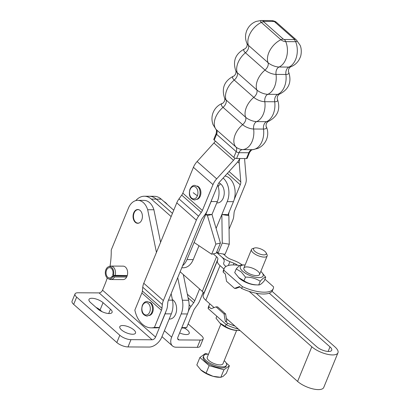 <?xml version="1.0" encoding="UTF-8"?>
<svg xmlns="http://www.w3.org/2000/svg" width="410" height="410" viewBox="0 0 410 410"><rect width="100%" height="100%" fill="white"/><g stroke="black" fill="none" stroke-linecap="round" stroke-linejoin="round"><path stroke-width="0.61" d="M122.728 325.53A8.487 3.177 -157.7 0 1 131.651 328.333A8.487 3.177 -157.7 0 1 135.51 333.11A8.487 3.177 -157.7 0 1 132.594 334.252A8.487 3.177 -157.7 0 1 123.666 331.454A8.487 3.177 -157.7 0 1 119.807 326.673A8.487 3.177 -157.7 0 1 122.728 325.53M133.727 212.857A6.893 4.684 90.3 0 1 137.775 209.505A6.893 4.684 90.3 0 1 141.824 213.015A6.893 4.684 90.3 0 1 141.742 219.945A6.893 4.684 90.3 0 1 137.698 223.296A6.893 4.684 90.3 0 1 133.645 219.791A6.893 4.684 90.3 0 1 133.727 212.857M127.259 275.582A6.734 4.577 90.3 0 1 126.992 276.335A6.734 4.577 90.3 0 1 126.664 277.032A6.734 4.577 90.3 0 1 123.036 279.61L110.895 279.538A6.734 4.577 90.3 0 1 109.762 279.323L108.45 278.82A6.222 4.228 90.3 0 1 107.343 278.134A6.222 4.228 90.3 0 1 105.355 271.886A6.222 4.228 90.3 0 1 108.522 266.761A6.222 4.228 90.3 0 1 111.725 267.458A6.222 4.228 90.3 0 1 113.401 275.3L127.259 275.582A6.734 4.577 90.3 0 0 125.445 267.094A6.734 4.577 90.3 0 0 123.118 266.136L110.977 266.069A6.734 4.577 90.3 0 1 113.303 267.028A6.734 4.577 90.3 0 1 115.118 275.515M179.647 332.925A8.487 3.177 22.3 0 0 186.294 334.56A8.487 3.177 22.3 0 0 189.21 333.422A8.487 3.177 22.3 0 0 184.203 328.01M169.197 319.031L169.714 319.036A10.101 6.862 -89.7 0 0 175.644 314.127A10.101 6.862 -89.7 0 0 172.364 299.561M126.664 277.032L114.523 276.96L112.847 276.637L112.273 275.971L127.1 276.058M112.273 275.971A5.145 3.495 90.3 0 1 109.506 277.939A5.145 3.495 90.3 0 1 107.722 277.211A5.145 3.495 90.3 0 1 106.169 271.415A5.145 3.495 90.3 0 1 109.562 267.653A5.145 3.495 90.3 0 1 111.346 268.381A5.145 3.495 90.3 0 1 112.729 274.864L113.401 275.3M114.523 276.96A6.734 4.577 90.3 0 1 110.895 279.538M112.847 276.637A6.222 4.228 90.3 0 1 108.45 278.82M108.522 266.761L109.839 266.274A6.734 4.577 90.3 0 1 110.977 266.069M187.426 313.963L181.199 313.927L171.672 337.158A11.67 7.359 131.5 0 0 172.502 345.948A11.67 7.359 131.5 0 0 176.126 347.214L197.256 347.337A8.487 3.177 -157.7 0 0 200.172 346.194L203.16 338.916A8.487 3.177 -157.7 0 1 200.239 340.059L179.114 339.936A3.183 2.009 -48.5 0 1 178.124 339.588A3.183 2.009 -48.5 0 1 177.894 337.194L187.426 313.963A16.974 11.531 -89.7 0 0 188.595 300.258L183.316 274.582M167.372 204.559A16.046 10.906 -89.7 0 0 163.862 201.459M172.513 300.284A10.101 6.862 90.3 0 1 172.933 299.946M181.199 313.927A16.974 11.531 -89.7 0 0 182.373 300.222L177.725 277.626M188.159 323.905L201.535 335.734A8.487 3.177 -157.7 0 1 203.16 338.916M165.087 313.834L171.313 313.87L161.786 337.102A11.67 7.359 -48.5 0 1 149.122 347.06L127.992 346.937A8.487 3.177 22.3 0 1 116.829 342.54L73.672 304.384A8.487 3.177 22.3 0 1 72.047 301.201L75.03 293.919A8.487 3.177 22.3 0 0 76.66 297.106L119.817 335.262A8.487 3.177 22.3 0 0 130.974 339.659L152.105 339.782A3.183 2.009 131.5 0 0 155.559 337.066L165.087 313.834A16.974 11.531 -89.7 0 0 165.84 311.656M107.22 278.021A63.642 43.24 90.3 0 1 105.001 284.176L102.536 290.183A3.183 2.009 -48.5 0 1 99.082 292.899L77.951 292.781A8.487 3.177 22.3 0 0 75.03 293.919M156.446 252.396L147.672 209.725A16.046 10.906 -89.7 0 0 137.827 200.352A16.046 10.906 -89.7 0 0 128.407 208.152L111.238 250.013A63.642 43.24 90.3 0 1 110.023 266.208M160.587 242.295L153.899 209.761A16.046 10.906 -89.7 0 0 144.053 200.387L137.827 200.352M171.313 313.87A16.974 11.531 -89.7 0 0 172.487 300.161L171.149 293.662M147.672 209.725L153.899 209.761M102.028 311.682L100.071 309.95A8.487 3.177 22.3 0 0 96.048 307.413M98.005 309.14L90.605 302.601A8.487 3.177 -157.7 0 1 88.98 299.418A8.487 3.177 -157.7 0 1 94.797 298.654A8.487 3.177 -157.7 0 1 103.059 302.672L110.459 309.212A8.487 3.177 -157.7 0 1 112.084 312.399A8.487 3.177 -157.7 0 1 106.262 313.158A8.487 3.177 -157.7 0 1 98.005 309.14M197.046 186.043A6.734 4.577 90.3 0 1 198.707 186.924A6.734 4.577 90.3 0 1 200.311 196.011A6.734 4.577 90.3 0 1 196.969 199.368M149.43 302.155A6.734 4.577 90.3 0 1 151.085 303.031A6.734 4.577 90.3 0 1 152.633 312.271A6.734 4.577 90.3 0 1 149.353 315.48M235.017 158.127A6.734 4.249 131.5 0 1 233.5 160.289L216.685 178.842A13.474 8.497 -48.5 0 0 212.995 184.613L202.391 210.458A6.734 4.249 131.5 0 1 201.284 212.431L198.568 216.188A13.474 8.497 -48.5 0 0 196.349 220.139L163.359 300.581A13.474 8.497 -48.5 0 0 162.334 304.538L161.96 308.31A6.734 4.249 131.5 0 1 161.448 310.288L154.421 327.421A25.456 17.297 90.3 0 1 151.208 327.846L156.148 327.872A25.456 17.297 -89.7 0 0 159.367 327.446L166.393 310.314A13.474 8.497 -48.5 0 0 167.418 306.357L167.787 302.585A6.734 4.249 131.5 0 1 168.3 300.607L201.295 220.165A6.734 4.249 131.5 0 1 202.402 218.192L205.118 214.435A13.474 8.497 -48.5 0 0 207.337 210.484L217.935 184.638A6.734 4.249 131.5 0 1 219.78 181.753L236.596 163.206A13.474 8.497 -48.5 0 0 239.804 158.516M199.603 288.978L194.77 300.761A6.734 4.249 131.5 0 1 193.663 302.734L190.947 306.495A13.474 8.497 -48.5 0 0 188.728 310.442L188.18 311.784M216.188 133.491C217.018 128.479 215.788 130.006 215.937 129.293A5.038 1.886 -157.7 0 0 216.336 129.688A17.138 10.814 -48.5 0 1 223.045 107.364L242.623 124.671A17.138 10.814 -48.5 0 0 235.914 146.995A6.365 4.013 -48.5 0 1 236.672 148.979A6.365 4.013 -48.5 0 1 236.17 151.592A2.122 0.794 22.3 0 0 238.963 152.694A6.365 4.325 90.3 0 1 240.485 150.48A6.365 4.325 90.3 0 1 242.541 149.604A5.038 1.886 -157.7 0 1 235.914 146.995L216.336 129.688A6.365 4.013 -48.5 0 1 217.1 131.672A6.365 4.013 -48.5 0 1 216.598 134.29A2.122 0.794 22.3 0 1 216.188 133.491L213.81 139.292A2.122 0.794 22.3 0 0 214.215 140.087L233.792 157.394A2.122 0.794 22.3 0 0 236.58 158.496L246.461 158.552A2.122 0.794 22.3 0 0 247.189 158.265L249.567 152.464C252.498 148.312 252.304 150.27 252.698 149.655M159.367 327.446L154.421 327.421M151.208 327.846A25.456 17.297 90.3 0 1 134.849 310.114L141.875 292.981A6.734 4.249 -48.5 0 0 142.388 291.003L142.757 287.231A13.474 8.497 131.5 0 1 143.782 283.274L176.777 202.832A13.474 8.497 131.5 0 1 178.991 198.881L181.707 195.124A6.734 4.249 -48.5 0 0 182.819 193.151L193.417 167.306A13.474 8.497 131.5 0 1 197.113 161.535L213.928 142.982A6.734 4.249 -48.5 0 0 215.311 141.055M234.146 199.696L240.27 184.766A6.734 4.249 131.5 0 0 240.793 181.876L239.24 163.221A13.474 8.497 -48.5 0 1 239.886 158.516M228.58 215.245L228.647 214.568A13.474 8.497 -48.5 0 1 229.241 211.791M181.84 327.58L186.642 327.605L193.669 310.472A6.734 4.249 131.5 0 1 194.781 308.499L197.497 304.738A13.474 8.497 -48.5 0 0 199.711 300.791L203.191 292.309M229.062 229.221L232.706 220.349A13.474 8.497 -48.5 0 0 233.731 216.393L234.1 212.621A6.734 4.249 131.5 0 1 234.612 210.643L245.216 184.797A13.474 8.497 -48.5 0 0 246.261 179.011L244.703 160.356A6.734 4.249 131.5 0 1 244.867 158.542M181.656 328.02L183.424 328.031A25.456 17.297 -89.7 0 0 186.642 327.605M220.554 183.839A10.101 6.862 -89.7 0 0 218.258 186.576M218.848 182.942A10.101 6.862 90.3 0 1 223.24 198.066A10.101 6.862 90.3 0 1 217.331 202.929L216.772 202.924M216.101 228.401L221.866 214.517L222.256 243.068L218.058 253.175L225.07 254.302L229.267 244.196L228.877 215.65L228.073 214.553L221.866 214.517L228.877 215.65M216.885 251.586L218.058 253.175M222.256 243.068L229.267 244.196M221.866 214.517L227.222 201.628A16.974 11.531 -89.7 0 0 223.127 178.063M224.998 176.003A16.974 11.531 90.3 0 1 233.449 201.664L228.083 214.573M198.993 245.733L193.228 259.607A16.974 11.531 90.3 0 1 183.301 267.776L181.768 267.766M182.624 265.685A16.974 11.531 -89.7 0 0 187.001 259.571L211.109 201.535L217.336 201.571A16.974 11.531 -89.7 0 0 217.782 185.007M211.668 254.226L216.229 253.165L220.426 243.058L215.865 244.119L211.668 254.226L194.125 242.474L205.779 214.425L211.98 214.461L207.419 215.522L205.779 214.425M215.865 244.119L207.419 215.522M211.811 199.567A16.974 11.531 90.3 0 1 211.109 201.535M220.426 243.058L211.98 214.461L217.336 201.571M219.832 323.003L220.672 323.792A12.305 4.607 22.3 0 0 236.934 330.465L240.019 330.537C234.52 330.578 229.605 329.194 225.269 326.386L219.832 323.003L216.014 318.201L216.823 316.223M234.971 326.063A26.517 9.932 -157.7 0 1 227.442 323.131L226.694 324.951A26.517 9.932 22.3 0 0 238.374 329.076M227.442 323.131L225.274 321.22L226.832 321.225L225.618 313.952L217.618 306.88L216.06 306.87L211.109 308.694L208.946 306.777A26.517 9.932 -157.7 0 1 209.223 304.984L208.48 306.803A26.517 9.932 22.3 0 0 208.198 308.597L226.694 324.951M225.618 313.952L224.06 313.942L216.06 306.87M225.274 321.22L224.06 313.942M209.223 304.984A26.517 9.932 -157.7 0 1 209.899 303.897M208.946 306.777L208.198 308.597M225.269 326.386L226.079 324.407M243.97 280.799L238.533 277.421L239.368 278.205A12.305 4.607 -157.7 0 0 239.696 278.508A12.305 4.607 -157.7 0 0 255.63 284.878L258.72 284.95C253.216 284.991 248.301 283.607 243.97 280.799L245.482 277.109C250.981 277.068 255.901 278.452 260.232 281.26C262.646 278.487 264.476 277.145 265.726 277.221L261.529 272.076M238.907 277.76L234.71 272.614L236.227 268.919L241.29 271.958L245.482 277.109M260.827 271.41A12.305 4.607 -157.7 0 1 261.067 271.63A12.305 4.607 -157.7 0 1 258.648 277.601A12.305 4.607 -157.7 0 1 242.684 271.225A12.305 4.607 -157.7 0 1 244.806 264.957A12.305 4.607 -157.7 0 1 245.129 264.968M244.806 264.957L241.715 264.886C240.47 264.809 238.64 266.151 236.227 268.919M258.285 271.635A8.487 3.177 -157.7 0 1 256.475 275.638A8.487 3.177 -157.7 0 1 245.482 271.241A8.487 3.177 -157.7 0 1 245.257 271.036A8.487 3.177 -157.7 0 1 246.928 266.92A8.487 3.177 -157.7 0 1 257.936 271.312M224.193 268.494L223.445 270.313A26.517 9.932 22.3 0 0 223.163 272.112L223.911 270.292A26.517 9.932 -157.7 0 1 224.193 268.494A26.517 9.932 -157.7 0 1 233.31 264.927A26.517 9.932 -157.7 0 1 239.794 265.577M239.963 286.959L236.104 288.384L234.546 288.373L239.496 286.549L241.659 288.466A26.517 9.932 22.3 0 0 263.394 294.006A26.517 9.932 22.3 0 0 272.512 290.439L273.26 288.619A26.517 9.932 -157.7 0 1 264.137 292.186A26.517 9.932 -157.7 0 1 242.407 286.646L223.911 270.292M264.916 279.2L273.537 286.826A26.517 9.932 -157.7 0 1 273.26 288.619M234.546 288.373L226.546 281.301L225.331 274.023L223.163 272.112M241.659 288.466L242.407 286.646M265.726 277.221L264.209 280.917C261.795 283.684 259.966 285.027 258.72 284.95L260.232 281.26M139.462 222.799A6.734 4.577 90.3 0 1 138.006 223.137A6.734 4.577 90.3 0 1 134.06 219.739A6.734 4.577 90.3 0 1 134.111 212.99A6.734 4.577 90.3 0 1 138.088 209.669A6.734 4.577 90.3 0 1 139.538 210.022M173.753 210.202L161.268 199.163A20.208 13.73 -89.7 0 0 154.273 196.287L149.337 196.262A20.208 13.73 90.3 0 1 149.337 196.262A20.208 13.73 90.3 0 1 156.333 199.132L172.446 213.384M135.772 200.628A20.208 13.73 90.3 0 1 140.994 196.841A20.208 13.73 90.3 0 1 144.392 196.231A20.208 13.73 90.3 0 1 151.382 199.106L156.318 199.132A20.208 13.73 -89.7 0 0 149.322 196.262L144.392 196.231M225.941 266.5L224.977 265.649A6.734 2.521 -157.7 0 1 223.66 263.21L224.132 261.626A13.474 5.048 22.3 0 0 221.789 257.024L216.552 252.391L221.8 257.034M172.441 213.39L156.318 199.132M272.03 291.284L334.939 346.906A15.754 5.899 -157.7 0 1 337.953 352.82L323.731 387.486A15.754 5.899 -157.7 0 1 312.933 388.9A15.754 5.899 -157.7 0 1 297.604 381.443L226.371 318.457M214.087 307.597L205.815 300.284A13.474 5.048 -157.7 0 1 203.175 295.405L203.647 293.827A6.734 2.521 22.3 0 0 202.325 291.387L180.133 271.763M242.105 264.896A13.474 5.048 22.3 0 0 234.72 260.837L230.645 259.233A6.734 2.521 -157.7 0 1 226.428 256.778L223.312 254.021M237.615 265.239A6.734 2.521 22.3 0 0 233.992 263.266L229.918 261.662A13.474 5.048 -157.7 0 1 221.805 257.024M269.257 293.176L329.994 346.88A9.015 3.377 -157.7 0 1 331.721 350.263A9.015 3.377 -157.7 0 1 325.54 351.073A9.015 3.377 -157.7 0 1 316.766 346.804L256.158 293.217M223.952 269.078L220.037 265.618A13.474 5.048 -157.7 0 1 217.392 260.739L217.869 259.161A6.734 2.521 22.3 0 0 216.547 256.721L213.292 253.846M171.139 216.572L151.382 199.106M337.953 352.82A15.754 5.899 -157.7 0 1 327.154 354.235A15.754 5.899 -157.7 0 1 311.82 346.773L249.188 291.397M208.521 354.214A12.336 4.623 22.3 0 0 207.926 354.199A12.336 4.623 22.3 0 0 203.683 355.859L203.237 356.951A12.336 4.623 22.3 0 0 208.844 363.901A12.336 4.623 22.3 0 0 221.82 367.975A12.336 4.623 22.3 0 0 226.064 366.314L226.51 365.223A12.336 4.623 22.3 0 0 224.224 360.656M203.683 355.859A12.336 4.623 22.3 0 0 209.295 362.809A12.336 4.623 22.3 0 0 222.266 366.878A12.336 4.623 22.3 0 0 226.51 365.223M208.07 354.204L205.395 353.451L199.906 357.484L209.161 365.664L223.906 369.815L220.831 377.313L218.884 377.267A13.791 5.166 -157.7 0 1 213.026 376.293L220.831 377.313L223.142 376.354L226.32 373.279L229.395 365.781L226.146 362.911M220.908 324.013L207.245 357.32A8.487 3.177 22.3 0 0 211.104 362.102A8.487 3.177 22.3 0 0 220.032 364.9A8.487 3.177 22.3 0 0 222.948 363.762L236.611 330.455M254.472 248.009L252.616 248.614A8.487 3.177 22.3 0 0 251.463 249.526A8.487 3.177 22.3 0 0 255.317 254.308A8.487 3.177 22.3 0 0 264.245 257.106A8.487 3.177 22.3 0 0 267.161 255.968A8.487 3.177 22.3 0 0 266.982 254.502L266.085 252.77A6.857 2.568 -157.7 0 1 263.871 254.876A6.857 2.568 -157.7 0 1 255.579 251.904A6.857 2.568 -157.7 0 1 254.472 248.009A6.857 2.568 -157.7 0 1 255.896 247.824A6.857 2.568 -157.7 0 1 266.085 252.77M201.023 370.127A13.791 5.166 -157.7 0 1 200.659 369.794A13.791 5.166 -157.7 0 1 200.654 369.789L206.086 373.161L213.026 376.293A13.791 5.166 -157.7 0 1 201.023 370.127L196.831 364.977L199.906 357.484M223.906 369.815L229.395 365.781M209.161 365.664L206.086 373.161M171.672 337.158L164.4 330.726M179.114 339.936L177.658 338.65M188.595 300.258L182.373 300.222M200.239 340.059L197.256 347.337M152.105 339.782L99.082 292.899M102.536 290.183L155.559 337.066M168.495 300.14L172.487 300.161M130.974 339.659L127.992 346.937M119.817 335.262L116.829 342.54M76.66 297.106L73.672 304.384M103.059 302.672L100.071 309.95M110.459 309.212L108.691 313.522M197.804 198.742A7.129 4.843 -89.7 0 0 199.465 196.2A7.129 4.843 -89.7 0 0 197.876 186.683L194.781 185.376C192.885 185.258 191.27 186.56 189.938 189.287C188.969 193.3 188.554 198.655 194.699 200.013L197.804 198.742M150.188 314.849A7.129 4.843 -89.7 0 0 151.782 312.466A7.129 4.843 -89.7 0 0 150.255 302.79L147.164 301.483C145.263 301.406 143.669 302.652 142.383 305.23C141.317 309.253 140.876 314.752 147.077 316.12L150.188 314.849M263.738 21.802A0.748 0.282 -157.7 0 1 263.856 21.422L273.731 21.479A6.365 4.325 -89.7 0 0 272.783 20.859A6.365 4.325 -89.7 0 0 271.763 20.587L261.887 20.531A3.695 1.384 22.3 0 0 261.324 22.412A17.138 10.814 -48.5 0 0 248.47 45.372A8.369 3.136 -157.7 0 1 246.979 43.537C247.302 43.588 247.276 44.598 246.902 46.566C245.785 48.231 245.093 48.969 244.832 48.775A8.369 3.136 22.3 0 0 245.436 52.767A17.138 10.814 -48.5 0 0 237.272 72.672A8.369 3.136 -157.7 0 1 235.781 70.838C236.109 70.884 236.083 71.893 235.709 73.867C234.592 75.532 233.9 76.265 233.633 76.075A8.369 3.136 22.3 0 0 234.238 80.063A6.365 4.013 -48.5 0 0 236.99 76.373A6.365 4.013 -48.5 0 0 237.272 72.672L256.85 89.98A6.365 4.013 -48.5 0 1 256.568 93.68A6.365 4.013 -48.5 0 1 253.816 97.37A8.369 3.136 22.3 0 0 264.819 101.706A6.365 4.325 -89.7 0 1 265.362 97.149A6.365 4.325 -89.7 0 1 267.853 94.315A8.369 3.136 -157.7 0 1 256.85 89.98A17.138 10.814 -48.5 0 1 265.014 70.074A6.365 4.013 131.5 0 0 267.761 66.384A6.365 4.013 131.5 0 0 268.043 62.679A17.138 10.814 -48.5 0 1 280.896 39.719A3.695 1.384 22.3 0 0 285.76 41.635A17.138 11.644 -89.7 0 1 279.051 67.014A8.369 3.136 -157.7 0 1 268.043 62.679L248.47 45.372A6.365 4.013 -48.5 0 1 248.183 49.077A6.365 4.013 -48.5 0 1 245.436 52.767L265.014 70.074A8.369 3.136 22.3 0 0 276.017 74.41A6.365 4.325 90.3 0 1 276.555 69.849A6.365 4.325 90.3 0 1 279.051 67.014L288.927 67.071A6.365 4.325 90.3 0 0 286.431 69.905A6.365 4.325 90.3 0 0 285.893 74.466A17.138 11.644 -89.7 0 1 277.729 94.372A6.365 4.325 -89.7 0 0 275.238 97.206A6.365 4.325 -89.7 0 0 274.7 101.762A8.369 3.136 22.3 0 0 277.462 99.333C277.139 99.287 277.165 98.277 277.539 96.304C278.656 94.638 279.348 93.905 279.61 94.095A8.369 3.136 -157.7 0 1 277.729 94.372L267.853 94.315A17.138 11.644 -89.7 0 0 276.017 74.41L285.893 74.466A8.369 3.136 22.3 0 0 288.66 72.037C288.338 71.986 288.358 70.976 288.732 69.008C289.849 67.343 290.541 66.605 290.808 66.799A8.369 3.136 -157.7 0 1 288.927 67.071A17.138 11.644 -89.7 0 0 295.636 41.692A6.365 4.325 -89.7 0 0 294.995 40.493A6.365 4.325 -89.7 0 0 294.175 39.555L284.299 39.498A0.748 0.282 -157.7 0 1 283.315 39.109L263.738 21.802A6.365 4.013 131.5 0 0 262.559 21.956A6.365 4.013 131.5 0 0 261.324 22.412L280.896 39.719A6.365 4.013 -48.5 0 1 282.136 39.263A6.365 4.013 -48.5 0 1 283.315 39.109M236.58 158.496L238.963 152.694L248.839 152.751A6.365 4.325 90.3 0 1 250.361 150.537A6.365 4.325 90.3 0 1 252.416 149.66L242.541 149.604A17.138 11.644 -89.7 0 0 253.626 129.006A6.365 4.325 90.3 0 1 254.164 124.445A6.365 4.325 90.3 0 1 256.66 121.611A8.369 3.136 -157.7 0 1 245.651 117.275L226.079 99.968A8.369 3.136 -157.7 0 1 224.588 98.133C221.333 88.212 224.352 80.857 233.633 76.075M266.269 126.634C269.693 133.875 267.233 144.023 257.9 148.415L252.668 149.655A5.038 1.886 -157.7 0 1 252.416 149.66A17.138 11.644 -89.7 0 0 263.502 129.063A8.369 3.136 22.3 0 0 266.269 126.634C265.941 126.582 265.967 125.573 266.341 123.605C267.458 121.939 268.15 121.201 268.417 121.396A8.369 3.136 -157.7 0 1 266.536 121.667A6.365 4.325 -89.7 0 0 264.04 124.502A6.365 4.325 -89.7 0 0 263.502 129.063L253.626 129.006A8.369 3.136 22.3 0 1 242.623 124.671A6.365 4.013 131.5 0 0 245.37 120.981A6.365 4.013 131.5 0 0 245.651 117.275A17.138 10.814 -48.5 0 1 253.816 97.37L234.238 80.063A17.138 10.814 -48.5 0 0 226.079 99.968A6.365 4.013 131.5 0 1 225.792 103.674A6.365 4.013 131.5 0 1 223.045 107.364A8.369 3.136 22.3 0 1 222.44 103.371C214.794 106.139 209.587 115.333 213.056 124.65L215.952 129.314M197.394 195.739A6.211 4.223 90.3 0 1 191.639 198.097A6.211 4.223 90.3 0 1 190.061 189.635A6.211 4.223 90.3 0 1 195.816 187.278A6.211 4.223 90.3 0 1 197.394 195.739A28.439 10.178 -158.9 0 1 193.223 192.685M142.495 305.604A6.211 4.223 90.3 0 1 148.292 303.467A6.211 4.223 90.3 0 1 149.722 311.989A6.211 4.223 90.3 0 1 143.925 314.127A6.211 4.223 90.3 0 1 142.495 305.604M264.819 101.706L274.7 101.762A17.138 11.644 -89.7 0 1 266.536 121.667L256.66 121.611A17.138 11.644 -89.7 0 0 264.819 101.706M284.299 39.498A6.365 4.325 -89.7 0 1 285.114 40.436A6.365 4.325 -89.7 0 1 285.76 41.635L295.636 41.692A3.695 1.384 22.3 0 0 296.199 39.806A6.365 4.013 131.5 0 0 295.338 39.34A6.365 4.013 131.5 0 0 294.288 39.175A0.748 0.282 -157.7 0 1 294.175 39.555M290.808 66.799C295.369 64.949 298.541 61.705 300.32 57.067C300.971 56.088 302.201 49.636 300.064 45.218L296.379 39.965A17.138 10.814 131.5 0 0 296.199 39.806L276.622 22.499A3.695 1.384 22.3 0 0 276.483 22.386C275.761 21.602 274.316 21.012 272.148 20.602A3.695 1.384 22.3 0 0 271.763 20.587A17.138 11.644 90.3 0 0 271.133 20.556L261.257 20.5A17.138 11.644 90.3 0 1 261.887 20.531A6.365 4.325 -89.7 0 1 262.907 20.802A6.365 4.325 -89.7 0 1 263.856 21.422M273.731 21.479A0.748 0.282 -157.7 0 1 274.715 21.868A6.365 4.013 -48.5 0 1 275.761 22.032A6.365 4.013 -48.5 0 1 276.622 22.499A17.138 10.814 131.5 0 1 276.806 22.658L276.483 22.386M214.215 140.087L216.598 134.29L236.17 151.592L233.792 157.394M246.461 158.552L248.839 152.751A2.122 0.794 22.3 0 0 249.567 152.464M274.715 21.868L294.288 39.175M161.448 310.288L141.875 292.981M142.388 291.003L161.96 308.31M162.334 304.538L142.757 287.231M143.782 283.274L163.359 300.581M196.349 220.139L176.777 202.832M178.991 198.881L198.568 216.188M201.284 212.431L181.707 195.124M182.819 193.151L202.391 210.458M233.5 160.289L213.928 142.982M197.113 161.535L216.685 178.842M212.995 184.613L193.417 167.306M189.087 304.856L190.947 306.495M193.663 302.734L188.093 297.814M187.355 294.206L194.77 300.761M228.647 214.568L228.237 214.204M240.27 184.766L227.381 173.368M229.067 171.508L240.793 181.876M239.24 163.221L237.713 161.868M233.449 201.664L227.222 201.628M193.228 259.607L187.001 259.571M156.333 199.132L161.268 199.163M229.918 261.662L228.355 265.475M233.31 264.927L233.992 263.266M328.118 351.457L329.994 346.88M217.869 259.161L203.647 293.827M202.325 291.387L216.547 256.721M203.175 295.405L217.392 260.739M220.037 265.618L205.815 300.284M297.604 381.443L311.82 346.773M172.502 345.948L161.976 336.641M222.44 103.371C222.702 103.566 223.394 102.828 224.511 101.162C224.885 99.194 224.911 98.185 224.588 98.133M268.417 121.396C277.698 116.614 280.717 109.26 277.462 99.333M279.61 94.095C288.896 89.313 291.91 81.959 288.66 72.037M272.148 20.602L271.133 20.556M261.257 20.5L256.352 21.356C252.939 22.606 250.223 24.764 248.193 27.829L247.035 29.93C245.047 34.481 245.026 39.017 246.979 43.537M235.781 70.838C232.531 60.911 235.545 53.556 244.832 48.775M296.379 39.965L276.806 22.658M261.067 271.63L261.903 272.414M138.698 223.142L138.006 223.137M138.775 209.674L138.088 209.669M243.858 268.058L251.463 249.526M259.561 274.5L267.161 255.968"/></g></svg>
